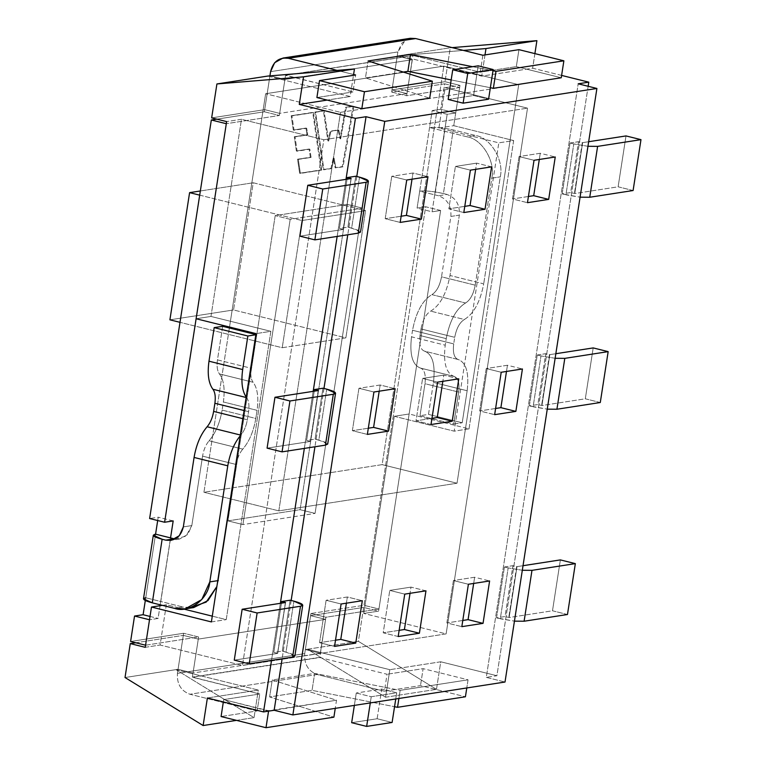 <?xml version="1.0" encoding="UTF-8"?>
<svg xmlns="http://www.w3.org/2000/svg" width="766" height="766" viewBox="0 0 766 766"><rect width="100%" height="100%" fill="white"/><g stroke="black" fill="none" stroke-linecap="round" stroke-linejoin="round"><path stroke-width="0.57" stroke-dasharray="3.83 2.87" d="M561.612 75.413L532.638 68.222L481.718 76.121L399.354 55.659L397.238 55.995L412.213 59.71L284.923 79.453L269.948 75.729L264.691 109.653L211.655 117.878L264.691 109.653L279.667 113.368L406.957 93.634L391.981 89.909L397.238 55.995L450.274 47.77L452.141 47.616L450.274 47.77L445.017 81.684L450.274 47.77L399.354 55.659L463.401 50.412L399.354 55.659L481.718 76.121L532.638 68.222L561.612 75.413M267.822 76.064L350.186 96.516L327.159 100.087L350.186 96.516L353.471 75.317L350.186 96.516L267.822 76.064M448.158 99.446L473.608 95.501L488.584 99.216L473.608 95.501L448.158 99.446M271.518 660.397L280.356 603.33L271.518 660.397M304.341 448.407L313.17 391.34L304.341 448.407M337.155 236.416L345.993 179.349L337.155 236.416M588.154 86.29L496.904 675.736L440.747 661.786L436.486 689.343L358.383 641.333L363.63 607.419L378.605 611.134L409.13 413.985L469.031 428.864L513.66 140.561L453.759 125.681L459.993 85.409L445.017 81.684L391.981 89.909L445.017 81.684L459.993 85.409L445.142 87.707L438.908 127.989L498.81 142.859L454.181 431.162L394.279 416.292L363.754 613.442L378.605 611.134L363.63 607.419L358.383 641.333L305.347 649.558L310.594 615.644L363.63 607.419L310.594 615.644L325.569 619.359L198.279 639.103L183.304 635.378L178.057 669.302L125.021 677.527L178.057 669.302L193.032 673.017L320.322 653.274L305.347 649.558L307.463 649.233L389.837 669.685L440.747 661.786L496.904 675.736L486.295 677.374L505.014 682.027L486.295 677.374L578.186 83.81L486.295 677.374L496.904 675.736L588.154 86.29M534.898 53.62L532.638 68.222L534.898 53.62M135.726 642.76L183.304 635.378L135.726 642.76M207.385 697.979L258.305 690.08L175.931 669.628L254.034 717.637L258.305 690.08L207.385 697.979M356.267 693.01L371.242 696.734L396.702 692.78L381.727 689.065L356.267 693.01L381.727 689.065L377.131 718.747L351.671 722.692L377.131 718.747L392.106 722.462L377.131 718.747L381.727 689.065L396.702 692.78L371.242 696.734L370.284 702.92L371.242 696.734L356.267 693.01L354.352 705.39L356.267 693.01M145.243 647.327L160.094 645.02L242.458 665.472L446.128 633.894L363.754 613.442L446.128 633.894L527.515 108.159L445.142 87.707L527.515 108.159L323.846 139.747L242.458 665.472L160.094 645.02L166.337 604.747L183.735 609.066L166.337 604.747L162.392 605.351L166.337 604.747L160.094 645.02L145.243 647.327M210.966 316.444L241.481 119.295L323.846 139.747L241.481 119.295L226.631 121.593L241.481 119.295L210.966 316.444L270.867 331.314L210.966 316.444L196.115 318.742L210.966 316.444M212.278 616.151L226.238 619.617L270.867 331.314L256.016 333.622L270.867 331.314L226.238 619.617L212.278 616.151M236.464 720.366L254.034 717.637L236.464 720.366M175.931 669.628L258.305 690.08L254.034 717.637L175.931 669.628M436.486 689.343L440.747 661.786L389.837 669.685L385.566 697.242L436.486 689.343L385.566 697.242L307.463 649.233L358.383 641.333L436.486 689.343M385.566 697.242L389.837 669.685L307.463 649.233L385.566 697.242M485.002 54.922L481.718 76.121L485.002 54.922M323.846 139.747L527.515 108.159L446.128 633.894L242.458 665.472L323.846 139.747M409.13 413.985L394.279 416.292L454.181 431.162L469.031 428.864L409.13 413.985L378.605 611.134L363.754 613.442L394.279 416.292L409.13 413.985M438.908 127.989L453.759 125.681L513.66 140.561L498.81 142.859L438.908 127.989L445.142 87.707L459.993 85.409L453.759 125.681L438.908 127.989M469.031 428.864L454.181 431.162L498.81 142.859L513.66 140.561L469.031 428.864M211.387 621.925L226.238 619.617L211.387 621.925M310.594 615.644L305.347 649.558L320.322 653.274L325.569 619.359L310.594 615.644M178.057 669.302L183.304 635.378L198.279 639.103L193.032 673.017L178.057 669.302M320.322 653.274L193.032 673.017L198.279 639.103L325.569 619.359L320.322 653.274M264.691 109.653L269.948 75.729L284.923 79.453L279.667 113.368L264.691 109.653M397.238 55.995L391.981 89.909L406.957 93.634L412.213 59.71L397.238 55.995M406.957 93.634L279.667 113.368L284.923 79.453L412.213 59.71L406.957 93.634M570.057 143.003L578.55 141.691L570.67 192.563L562.187 193.884L570.057 143.003L562.187 193.884L580.073 197.178L565.93 194.813L573.801 143.931L565.93 194.813L562.187 193.884L570.67 192.563L578.55 141.691L582.639 142.658L588.661 141.72L582.639 142.658L574.768 193.53L582.639 142.658L574.414 193.492L582.294 142.62L578.55 141.691L570.057 143.003L573.801 143.931L570.057 143.003M537.244 354.993L545.727 353.672L537.856 404.553L529.363 405.865L537.244 354.993L529.363 405.865L547.259 409.159L533.107 406.794L540.987 355.922L533.107 406.794L529.363 405.865L537.856 404.553L545.727 353.672L549.825 354.639L555.848 353.71L549.825 354.639L541.945 405.52L549.825 354.639L541.6 405.482L549.471 354.61L545.727 353.672L537.244 354.993L540.987 355.922L537.244 354.993M504.421 566.984L512.914 565.662L505.033 616.544L496.55 617.856L504.421 566.984L496.55 617.856L514.446 621.149L500.294 618.784L508.164 567.912L500.294 618.784L496.55 617.856L505.033 616.544L512.914 565.662L517.002 566.629L523.025 565.701L517.002 566.629L509.131 617.511L517.002 566.629L508.777 617.473L516.657 566.591L512.914 565.662L504.421 566.984L508.164 567.912L504.421 566.984M356.784 176.477L347.764 234.779L356.784 176.477M323.97 388.467L314.95 446.76L323.97 388.467M291.157 600.458L282.127 658.75L291.157 600.458M360.508 232.079L351.661 228.038L359.532 177.166L351.661 228.038L347.917 227.109L355.788 176.228L347.917 227.109L339.424 228.421L347.055 179.187L339.424 228.421L343.273 229.427L299.908 236.158L343.273 229.427L351.144 178.555L343.273 229.427M327.695 444.069L318.838 440.029L326.718 389.147L318.838 440.029L315.094 439.1L322.974 388.218L315.094 439.1L306.611 440.412L314.232 391.177L306.611 440.412L310.45 441.417L267.085 448.139L310.45 441.417L318.359 390.526M294.872 656.05L286.024 652.019L293.895 601.138L286.024 652.019L282.281 651.081L290.151 600.209L282.281 651.081L273.797 652.402L281.419 603.168L273.797 652.402L277.637 653.408L234.272 660.129L277.637 653.408L285.507 602.526L277.637 653.408M522.316 570.277L508.164 567.912L522.316 570.277M567.472 614.504L552.497 610.78L560.367 559.908L552.497 610.78L509.131 617.511L505.033 616.544L509.131 617.511L552.497 610.78L567.472 614.504M285.412 602.449L277.541 653.331L285.412 602.449M277.541 653.331L273.797 652.402L282.281 651.081L293.043 654.346M555.139 358.287L540.987 355.922L555.139 358.287M600.285 402.514L585.31 398.799L593.19 347.917L585.31 398.799L541.945 405.52L537.856 404.553L541.945 405.52L585.31 398.799L600.285 402.514M318.235 390.469L310.354 441.34L318.235 390.469M310.354 441.34L306.611 440.412L315.094 439.1L325.856 442.365M587.953 146.296L573.801 143.931L587.953 146.296M633.099 190.523L618.124 186.808L626.004 135.927L618.124 186.808L574.768 193.53L570.67 192.563L574.768 193.53L618.124 186.808L633.099 190.523M351.048 178.478L343.168 229.35L351.048 178.478M343.168 229.35L339.424 228.421L347.917 227.109L358.68 230.375M478.204 65.819L473.608 95.501L478.204 65.819M395.744 698.975L396.702 692.78L395.744 698.975M334.541 646.399L319.566 642.674L326.125 600.276L341.1 604.001L326.125 600.276L347.343 596.992L346.385 603.177L347.343 596.992L362.318 600.707L347.343 596.992L326.125 600.276L319.566 642.674L334.541 646.399M335.498 640.204L319.566 642.674L335.498 640.204M425.963 590.835L410.988 587.12L410.03 593.305L410.988 587.12L425.963 590.835M404.745 594.129L389.77 590.404L410.988 587.12L389.77 590.404L404.745 594.129M398.186 636.527L383.211 632.802L389.77 590.404L383.211 632.802L398.186 636.527M399.143 630.332L383.211 632.802L399.143 630.332M462.788 620.47L446.856 622.94L461.831 626.655L446.856 622.94L453.415 580.542L474.633 577.248L473.675 583.443L474.633 577.248L489.608 580.963L474.633 577.248L453.415 580.542L468.39 584.257L453.415 580.542L446.856 622.94L462.788 620.47M367.354 434.408L352.379 430.684L358.948 388.285L373.923 392.01L358.948 388.285L380.156 385.001L379.199 391.187L380.156 385.001L395.132 388.716L380.156 385.001L358.948 388.285L352.379 430.684L367.354 434.408M368.312 428.213L352.379 430.684L368.312 428.213M458.777 378.844L443.801 375.129L442.844 381.324L443.801 375.129L458.777 378.844M437.568 382.138L422.593 378.423L443.801 375.129L422.593 378.423L437.568 382.138M430.999 424.536L416.024 420.821L422.593 378.423L416.024 420.821L430.999 424.536M431.957 418.351L416.024 420.821L431.957 418.351M495.602 408.479L479.669 410.949L494.645 414.665L479.669 410.949L486.228 368.551L507.446 365.258L506.489 371.453L507.446 365.258L522.422 368.982L507.446 365.258L486.228 368.551L501.203 372.266L486.228 368.551L479.669 410.949L495.602 408.479M400.178 222.418L385.202 218.703L391.761 176.304L406.736 180.02L391.761 176.304L412.979 173.011L412.022 179.206L412.979 173.011L427.955 176.735L412.979 173.011L391.761 176.304L385.202 218.703L400.178 222.418M401.135 216.232L385.202 218.703L401.135 216.232M491.6 166.864L476.624 163.139L475.657 169.334L476.624 163.139L491.6 166.864M470.381 170.148L455.406 166.433L476.624 163.139L455.406 166.433L470.381 170.148M463.813 212.546L448.838 208.831L455.406 166.433L448.838 208.831L463.813 212.546M464.78 206.36L448.838 208.831L464.78 206.36M528.416 196.489L512.483 198.959L527.458 202.684L512.483 198.959L519.051 156.561L540.26 153.277L539.302 159.462L540.26 153.277L555.245 156.992L540.26 153.277L519.051 156.561L534.026 160.286L519.051 156.561L512.483 198.959L528.416 196.489M340.516 112.334L518.716 84.7L443.84 66.106L265.639 93.739L340.516 112.334L265.639 93.739L229.522 327.034L265.639 93.739L443.84 66.106L518.716 84.7L457.024 483.231L278.824 510.865L340.516 112.334L278.824 510.865L203.938 492.279L278.824 510.865L457.024 483.231L382.148 464.636L457.024 483.231L518.716 84.7L340.516 112.334M229.379 327.982L203.938 492.279L382.148 464.636L443.84 66.106L382.148 464.636L203.938 492.279L229.379 327.982M282.223 347.716L345.868 337.854L365.564 210.66L301.919 220.531L282.223 347.716L301.919 220.531L365.564 210.66L345.868 337.854L233.553 309.962L253.24 182.768L365.564 210.66L253.24 182.768L200.347 190.973L253.24 182.768L233.553 309.962L345.868 337.854L282.223 347.716L180.01 322.333L282.223 347.716M199.696 195.148L301.919 220.531L199.696 195.148M169.908 319.824L233.553 309.962L169.908 319.824M421.022 328.949L420.007 335.518C418.973 344.422 420.467 349.631 424.498 351.144C432.541 354.17 435.528 364.587 433.46 382.387L428.5 414.396L420.017 415.708L424.977 383.709C426.011 374.804 424.517 369.595 420.486 368.082C412.443 365.056 409.456 354.639 411.524 336.829L412.539 330.27C416.024 312.241 422.459 300.358 431.861 294.632C436.563 291.76 439.78 285.823 441.522 276.813L450.868 216.443L459.351 215.122L450.006 275.492C446.53 293.522 440.086 305.404 430.684 311.13C425.982 313.993 422.765 319.939 421.022 328.949L454.726 337.318C456.459 328.308 459.686 322.362 464.378 319.499C473.781 313.773 480.225 301.89 483.7 283.86L450.006 275.492L459.351 215.122C459.983 204.666 455.866 197.772 446.999 194.449L438.516 195.761C447.382 199.083 451.5 205.977 450.868 216.443L441.522 276.813L475.217 285.182L491.782 178.172C495.717 161.722 482.14 138.981 467.078 136.817L444.768 131.273L434.925 194.87L438.516 195.761L434.686 194.851L432.062 211.809L417.087 208.084L419.711 191.127L434.686 194.851L444.529 131.254L429.554 127.529L432.187 110.572L447.162 114.297L444.529 131.254L447.162 114.297L455.732 112.966L440.756 109.241L432.187 110.572L417.087 208.084L425.657 206.763L363.965 605.293L310.929 613.518L304.715 653.628L177.425 673.371L183.639 633.262L130.603 641.487L183.639 633.262L177.425 673.371C176.793 683.933 180.948 690.903 189.901 694.255L257.137 710.953L259.77 693.996L192.4 677.087L319.69 657.352L325.904 617.243L378.94 609.018L363.965 605.293L425.657 206.763L440.632 210.478L378.94 609.018L440.632 210.478L432.062 211.809L434.686 194.851L419.711 191.127C425.848 190.562 433.738 191.376 443.409 193.559L446.999 194.449L443.409 193.559L453.252 129.961C443.591 127.778 435.691 126.974 429.554 127.529L467.078 136.817L475.571 135.496L453.252 129.961L475.571 135.496C490.623 137.66 504.2 160.41 500.265 176.86L483.7 283.86L500.265 176.86C504.2 160.41 490.623 137.66 475.571 135.496L467.078 136.817C482.14 138.981 495.717 161.722 491.782 178.172L500.265 176.86L491.782 178.172L475.217 285.182C473.474 294.192 470.257 300.128 465.556 303.001C456.153 308.727 449.719 320.609 446.233 338.629L412.539 330.27L411.524 336.829L445.218 345.198L446.233 338.629L445.218 345.198C443.15 363.007 446.138 373.425 454.181 376.451C458.212 377.964 459.705 383.172 458.671 392.077L453.711 424.077L462.204 422.765L467.155 390.756C469.223 372.946 466.235 362.529 458.192 359.513C454.161 358 452.668 352.791 453.702 343.886L454.726 337.318L453.702 343.886L420.007 335.518L421.022 328.949C422.765 319.939 425.982 313.993 430.684 311.13C440.086 305.404 446.53 293.522 450.006 275.492L483.7 283.86C480.225 301.89 473.781 313.773 464.378 319.499L430.684 311.13L464.378 319.499C459.686 322.362 456.459 328.308 454.726 337.318L421.022 328.949M145.31 600.525L155.575 534.161L145.31 600.525M157.691 520.535L158.208 517.203L149.629 518.534L158.208 517.203L157.691 520.535M216.788 119.151L264.366 111.769L269.948 75.729L264.366 111.769L279.341 115.484L226.305 123.709L279.341 115.484L285.555 75.384L279.341 115.484L264.366 111.769L216.788 119.151M410.298 38.3L401.93 42.992L397.86 51.925L270.58 71.659L397.86 51.925L391.656 92.035L444.692 83.81L440.756 109.241L444.692 83.81L459.667 87.525L455.732 112.966L459.667 87.525L406.631 95.75L412.836 55.64L285.555 75.384L352.963 91.949L355.596 74.982L352.963 91.949L285.728 75.25L413.018 55.506L406.631 95.75L391.656 92.035L397.86 51.925L405.271 40.158M299.63 173.231L320.973 169.928L312.729 112.391L291.195 115.733L293.282 130.038L305.95 128.075L307.003 134.749L294.297 136.721L296.356 151.007L309.119 149.035L310.326 157.231L297.553 159.213L299.63 173.231L321.72 170.109L313.476 112.583L312.729 112.391L320.973 169.928L321.72 170.109L299.63 173.231L297.553 159.213L298.3 159.395L300.377 173.422L299.63 173.231M347.343 204.417L275.205 215.61L227.952 520.87L300.08 509.687L347.343 204.417L362.318 208.141L315.056 513.402L242.927 524.586L290.19 219.325L362.318 208.141L290.19 219.325L275.205 215.61L347.343 204.417L300.08 509.687L227.952 520.87L275.205 215.61L290.19 219.325L242.927 524.586L227.952 520.87L242.927 524.586L315.056 513.402L300.08 509.687L315.056 513.402L362.318 208.141L347.343 204.417M323.367 110.744L314.855 112.066L323.195 169.583L330.96 168.376L333.306 157.911L335.125 167.735L342.249 166.624L353.145 106.129L345.562 107.297L339.989 138.675L338.093 129.933L330.232 131.149L327.905 140.887L323.367 110.744L324.114 110.926L314.855 112.066L323.367 110.744L327.905 140.887L330.232 131.149L338.093 129.933L339.989 138.675L345.562 107.297L353.145 106.129L342.249 166.624L335.125 167.735L333.306 157.911L330.96 168.376L323.195 169.583L314.855 112.066L315.611 112.248L323.941 169.765L323.195 169.583L331.716 168.558L330.96 168.376L331.716 168.558L334.053 158.093L333.306 157.911L334.053 158.093L335.872 167.917L335.125 167.735L342.996 166.816L342.249 166.624L342.996 166.816L353.902 106.311L345.562 107.297L346.309 107.489L340.736 138.866L339.989 138.675L340.736 138.866L338.84 130.115L330.232 131.149L330.979 131.331L328.652 141.078L327.905 140.887L328.652 141.078L324.114 110.926L323.367 110.744M170.55 537.885L160.19 604.805L160.707 601.473L145.731 597.758L160.774 601.53L170.617 537.933L160.774 601.53L183.084 607.065L160.707 601.473L170.55 537.885L160.688 601.492M160.056 605.715L158.083 618.44L149.514 619.761L158.083 618.44L160.056 605.715M145.578 645.202L198.614 636.977L192.4 677.087L198.614 636.977L183.639 633.262L198.614 636.977L145.578 645.202M222.667 326.316L217.467 359.886C216.587 366.263 217.247 370.935 219.44 373.913C223.816 379.859 225.127 389.214 223.375 401.968L222.111 410.097C219.909 422.918 215.562 433.154 209.08 440.785C205.843 444.606 203.67 449.719 202.569 456.134L191.816 525.581L183.333 526.903L191.816 525.581L202.569 456.134L236.263 464.502L218.291 580.59L216.855 586.565L218.291 580.59L217.774 580.666L218.291 580.59L236.263 464.502C237.364 458.087 239.538 452.974 242.774 449.154C249.256 441.522 253.603 431.287 255.815 418.466L222.111 410.097L223.375 401.968L257.07 410.337L255.815 418.466L257.07 410.337C258.822 397.583 257.51 388.228 253.134 382.282C250.942 379.304 250.29 374.622 251.162 368.245L256.361 334.685L255.873 334.56L256.361 334.685L251.162 368.245L217.467 359.886L222.667 326.316M189.374 607.869L183.084 607.065L174.6 608.386L183.084 607.065L193.674 607.562M175.155 539.025L186.014 536.143L191.816 525.581L187.794 534.429L179.503 539.072L175.155 539.025M150.031 616.438L158.083 618.44L150.031 616.438M173.183 520.918L158.208 517.203L173.183 520.918M325.904 617.243L319.815 657.554L387.05 674.252L384.427 691.21L317.191 674.511C308.238 671.16 304.083 664.199 304.715 653.628L310.929 613.518L325.904 617.243L310.929 613.518L363.965 605.293L378.94 609.018L325.904 617.243M482.886 55.248L480.253 72.205L413.018 55.506L480.253 72.205L516.322 66.613L561.248 77.768L516.322 66.613L518.946 49.656L516.322 66.613L480.253 72.205L482.886 55.248M353.595 74.493L337.059 70.386L353.595 74.493M444.692 83.81L391.656 92.035L406.631 95.75L459.667 87.525L444.692 83.81M472.565 66.69L492.998 70.75L472.565 66.69M490.364 87.707L451.174 79.932L490.364 87.707M403.289 72.061L365.449 77.931L429.716 98.163L365.449 77.931L368.073 60.974L365.449 77.931L403.289 72.061M316.904 97.541L352.963 91.949L316.904 97.541M285.555 75.384L413.018 55.506L285.728 75.25M257.137 710.953L189.901 694.255L317.191 674.511L384.427 691.21L420.496 685.618L465.422 696.773L420.496 685.618L384.427 691.21L387.05 674.252L319.815 657.554L192.525 677.297L259.77 693.996L223.701 699.588L268.627 710.743L336.513 700.21L272.246 679.978L314.673 673.391L400.158 690.348L468.045 679.815L423.119 668.661L387.05 674.252L423.119 668.661L420.496 685.618L423.119 668.661L468.045 679.815L466.791 687.954L468.045 679.815L400.158 690.348L398.895 698.487L400.158 690.348L314.673 673.391L312.049 690.357L269.622 696.936L333.89 717.168L269.622 696.936L312.049 690.357L394.538 706.712L312.049 690.357L314.673 673.391L272.246 679.978L269.622 696.936L272.246 679.978L336.513 700.21L335.259 708.349L336.513 700.21L268.569 711.145L223.701 699.588L223.337 701.934L223.701 699.588L259.77 693.996L257.137 710.953L221.077 716.545L257.137 710.953M177.425 673.371L304.715 653.628C304.083 664.199 308.238 671.16 317.191 674.511L189.901 694.255C180.948 690.903 176.793 683.933 177.425 673.371M319.69 657.352L192.4 677.087L319.69 657.352M246.192 397.075L246.614 397.621C248.806 400.599 249.457 405.271 248.586 411.648L247.322 419.778C246.221 426.193 244.048 431.306 240.811 435.126L240.189 435.825L240.811 435.126C244.048 431.306 246.221 426.193 247.322 419.778L248.586 411.648L244.105 410.538L248.586 411.648C249.457 405.271 248.806 400.599 246.614 397.621L246.192 397.075M145.731 597.758L143.481 598.821M242.851 418.667L247.322 419.778L242.851 418.667M236.263 464.502L202.569 456.134C203.67 449.719 205.843 444.606 209.08 440.785L242.774 449.154C239.538 452.974 237.364 458.087 236.263 464.502M222.111 410.097L255.815 418.466C253.603 431.287 249.256 441.522 242.774 449.154L209.08 440.785C215.562 433.154 219.909 422.918 222.111 410.097M257.07 410.337L223.375 401.968C225.127 389.214 223.816 379.859 219.44 373.913L253.134 382.282C257.51 388.228 258.822 397.583 257.07 410.337M217.467 359.886L251.162 368.245C250.29 374.622 250.942 379.304 253.134 382.282L219.44 373.913C217.247 370.935 216.587 366.263 217.467 359.886M315.611 112.248L324.114 110.926L328.652 141.078L330.979 131.331L338.84 130.115L340.736 138.866L346.309 107.489L353.902 106.311L342.996 166.816L335.872 167.917L334.053 158.093L331.716 168.558L323.941 169.765L315.611 112.248M297.553 159.213L311.073 157.423L297.553 159.213M310.326 157.231L309.119 149.035L309.866 149.217L311.073 157.423L310.326 157.231M309.119 149.035L296.356 151.007L309.119 149.035M296.356 151.007L294.297 136.721L295.044 136.903L297.103 151.199L296.356 151.007M294.297 136.721L307.75 134.931L294.297 136.721M307.003 134.749L305.95 128.075L306.706 128.267L307.75 134.931L307.003 134.749M305.95 128.075L293.282 130.038L305.95 128.075M293.282 130.038L291.195 115.733L291.942 115.915L294.039 130.23L293.282 130.038M291.195 115.733L313.476 112.583L291.195 115.733M313.476 112.583L321.72 170.109L300.377 173.422L298.3 159.395L311.073 157.423L309.866 149.217L297.103 151.199L295.044 136.903L307.75 134.931L306.706 128.267L294.039 130.23L291.942 115.915L313.476 112.583M447.162 114.297L432.187 110.572L440.756 109.241L455.732 112.966L447.162 114.297M440.632 210.478L425.657 206.763L417.087 208.084L432.062 211.809L440.632 210.478M450.868 216.443C451.5 205.977 447.382 199.083 438.516 195.761L446.999 194.449C455.866 197.772 459.983 204.666 459.351 215.122L450.868 216.443M419.711 191.127L429.554 127.529C435.691 126.974 443.591 127.778 453.252 129.961L443.409 193.559C433.738 191.376 425.848 190.562 419.711 191.127M444.529 131.254L434.686 194.851L444.529 131.254M475.217 285.182L441.522 276.813C439.78 285.823 436.563 291.76 431.861 294.632L465.556 303.001C470.257 300.128 473.474 294.192 475.217 285.182M412.539 330.27L446.233 338.629C449.719 320.609 456.153 308.727 465.556 303.001L431.861 294.632C422.459 300.358 416.024 312.241 412.539 330.27M428.5 414.396L433.46 382.387L467.155 390.756L462.204 422.765L428.5 414.396L462.204 422.765L453.711 424.077L420.017 415.708L428.5 414.396M458.671 392.077L424.977 383.709L420.017 415.708L453.711 424.077L458.671 392.077C459.705 383.172 458.212 377.964 454.181 376.451L420.103 367.996L454.181 376.451C446.138 373.425 443.15 363.007 445.218 345.198L411.524 336.829C409.456 354.639 412.443 365.056 420.486 368.082L454.382 376.489L420.486 368.082C424.517 369.595 426.011 374.804 424.977 383.709L458.671 392.077M420.007 335.518L453.702 343.886C452.668 352.791 454.161 358 458.192 359.513L424.498 351.144C420.467 349.631 418.973 344.422 420.007 335.518M467.155 390.756L433.46 382.387C435.528 364.587 432.541 354.17 424.498 351.144L458.192 359.513C466.235 362.529 469.223 372.946 467.155 390.756M277.665 653.388L285.546 602.516M343.302 229.417L351.182 178.535M412.96 55.506L285.67 75.25M179.503 539.072L171.019 540.384"/><path stroke-width="1.15" d="M366.043 116.71L384.762 121.363L596.905 88.463L578.186 83.81L588.795 82.163L561.612 75.413L588.795 82.163L588.154 86.29L588.795 82.163L578.186 83.81L596.905 88.463L384.762 121.363L292.871 714.927L274.151 710.274L263.542 711.92L271.518 660.397L263.542 711.92L207.385 697.979L263.542 711.92L274.151 710.274L292.871 714.927L505.014 682.027L292.871 714.927L384.762 121.363L366.043 116.71L356.784 176.477L366.043 116.71L355.434 118.357L366.043 116.71M270.417 75.844L267.822 76.064L270.417 75.844M327.159 100.087L299.276 104.406L355.434 118.357L299.276 104.406L303.537 76.849L216.912 83.954L211.655 117.878L226.631 121.593L196.115 318.742L256.016 333.622L211.387 621.925L151.486 607.045L145.243 647.327L130.268 643.603L125.021 677.527L203.124 725.536L207.385 697.979L203.124 725.536L236.464 720.366L203.124 725.536L125.021 677.527L130.268 643.603L135.726 642.76L130.268 643.603L145.243 647.327L151.486 607.045L211.387 621.925L256.016 333.622L196.115 318.742L226.631 121.593L211.655 117.878L216.912 83.954L267.822 76.064L216.912 83.954L303.537 76.849L299.276 104.406L327.159 100.087M488.584 99.216L463.133 103.161L448.158 99.446L452.744 69.763L478.204 65.819L452.744 69.763L467.72 73.488L493.18 69.543L478.204 65.819L493.18 69.543L467.72 73.488L463.133 103.161L488.584 99.216L493.18 69.543L488.584 99.216M280.356 603.33L304.341 448.407L280.356 603.33M313.17 391.34L337.155 236.416L313.17 391.34M345.993 179.349L355.434 118.357L345.993 179.349M452.141 47.616L536.899 40.665L534.898 53.62L536.899 40.665L485.989 48.555L485.002 54.922L485.989 48.555L536.899 40.665L452.141 47.616M183.735 609.066L212.278 616.151L183.735 609.066M505.014 682.027L596.905 88.463L505.014 682.027M548.676 199.39L527.458 202.684L534.026 160.286L555.245 156.992L548.676 199.39L533.701 195.675L528.416 196.489L533.701 195.675L548.676 199.39L555.245 156.992L534.026 160.286L527.458 202.684L548.676 199.39M491.6 166.864L485.031 209.262L463.813 212.546L470.381 170.148L491.6 166.864L470.381 170.148L463.813 212.546L485.031 209.262L491.6 166.864M400.178 222.418L406.736 180.02L427.955 176.735L421.386 219.124L400.178 222.418L421.386 219.124L406.411 215.409L401.135 216.232L406.411 215.409L421.386 219.124L427.955 176.735L406.736 180.02L400.178 222.418M515.863 411.38L494.645 414.665L501.203 372.266L522.422 368.982L515.863 411.38L500.887 407.656L495.602 408.479L500.887 407.656L515.863 411.38L522.422 368.982L501.203 372.266L494.645 414.665L515.863 411.38M458.777 378.844L452.218 421.243L430.999 424.536L437.568 382.138L458.777 378.844L437.568 382.138L430.999 424.536L452.218 421.243L458.777 378.844M367.354 434.408L373.923 392.01L395.132 388.716L388.573 431.114L367.354 434.408L388.573 431.114L373.597 427.399L368.312 428.213L373.597 427.399L388.573 431.114L395.132 388.716L373.923 392.01L367.354 434.408M483.04 623.361L461.831 626.655L468.39 584.257L489.608 580.963L483.04 623.361L468.064 619.646L462.788 620.47L468.064 619.646L483.04 623.361L489.608 580.963L468.39 584.257L461.831 626.655L483.04 623.361M425.963 590.835L419.395 633.233L398.186 636.527L404.745 594.129L425.963 590.835L404.745 594.129L398.186 636.527L419.395 633.233L425.963 590.835M334.541 646.399L341.1 604.001L362.318 600.707L355.75 643.105L334.541 646.399L355.75 643.105L340.774 639.39L335.498 640.204L340.774 639.39L355.75 643.105L362.318 600.707L341.1 604.001L334.541 646.399M353.471 75.317L354.457 68.959L303.537 76.849L354.457 68.959L267.822 76.064L354.457 68.959L353.471 75.317M463.401 50.412L485.989 48.555L463.401 50.412M162.392 605.351L151.486 607.045L162.392 605.351M347.764 234.779L323.97 388.467L347.764 234.779M314.95 446.76L291.157 600.458L314.95 446.76M282.127 658.75L274.151 710.274L282.127 658.75M358.68 230.375L358.249 233.151L314.883 239.873L358.249 233.151L366.119 182.27L322.754 189.001L314.883 239.873L299.908 236.158L307.779 185.276L299.908 236.158L314.883 239.873L322.754 189.001L307.779 185.276L351.144 178.555L347.304 177.549L347.055 179.187L347.304 177.549L355.788 176.228L359.532 177.166L368.389 181.197L366.119 182.27L358.249 233.151L360.508 232.079L368.389 181.197M325.856 442.365L325.426 445.142L282.06 451.863L325.426 445.142L333.306 394.26L289.941 400.982L282.06 451.863L267.085 448.139L274.965 397.267L267.085 448.139L282.06 451.863L289.941 400.982L274.965 397.267L318.33 390.545L314.491 389.54L314.232 391.177L314.491 389.54L322.974 388.218L326.718 389.147L335.565 393.188L333.306 394.26L325.426 445.142L327.695 444.069L335.565 393.188M293.043 654.346L292.612 657.123L249.247 663.854L292.612 657.123L300.483 606.251L257.127 612.972L249.247 663.854L234.272 660.129L242.152 609.257L234.272 660.129L249.247 663.854L257.127 612.972L242.152 609.257L285.507 602.526L281.668 601.521L281.419 603.168L281.668 601.521L290.151 600.209L293.895 601.138L302.752 605.178L300.483 606.251L292.612 657.123L294.872 656.05L302.752 605.178M514.446 621.149L524.107 621.226L531.977 570.344L522.316 570.277L531.977 570.344L524.107 621.226L567.472 614.504L575.343 563.623L531.977 570.344L575.343 563.623L567.472 614.504L524.107 621.226L514.446 621.149M560.367 559.908L575.343 563.623L560.367 559.908L523.025 565.701L560.367 559.908M285.507 602.526L242.152 609.257L257.127 612.972L300.483 606.251C304.715 605.207 302.522 603.503 293.895 601.138L290.151 600.209L281.668 601.521L285.412 602.449M547.259 409.159L556.92 409.236L564.801 358.364L555.139 358.287L564.801 358.364L556.92 409.236L600.285 402.514L608.166 351.632L564.801 358.364L608.166 351.632L600.285 402.514L556.92 409.236L547.259 409.159M593.19 347.917L608.166 351.632L593.19 347.917L555.848 353.71L593.19 347.917M318.33 390.545L274.965 397.267L289.941 400.982L333.306 394.26C337.528 393.217 335.336 391.512 326.718 389.147L322.974 388.218L314.491 389.54L318.235 390.469M580.073 197.178L589.743 197.245L597.614 146.373L587.953 146.296L597.614 146.373L589.743 197.245L633.099 190.523L640.979 139.651L597.614 146.373L640.979 139.651L633.099 190.523L589.743 197.245L580.073 197.178M626.004 135.927L640.979 139.651L626.004 135.927L588.661 141.72L626.004 135.927M351.144 178.555L307.779 185.276L322.754 189.001L366.119 182.27C370.351 181.226 368.149 179.522 359.532 177.166L355.788 176.228L347.304 177.549L351.048 178.478M448.158 99.446L463.133 103.161L467.72 73.488L452.744 69.763L448.158 99.446M351.671 722.692L354.352 705.39L351.671 722.692L366.646 726.407L351.671 722.692M392.106 722.462L366.646 726.407L392.106 722.462L395.744 698.975L392.106 722.462M370.284 702.92L366.646 726.407L370.284 702.92M346.385 603.177L340.774 639.39L346.385 603.177M410.03 593.305L404.419 629.518L419.395 633.233L404.419 629.518L399.143 630.332L404.419 629.518L410.03 593.305M473.675 583.443L468.064 619.646L473.675 583.443M379.199 391.187L373.597 427.399L379.199 391.187M442.844 381.324L437.242 417.527L452.218 421.243L437.242 417.527L431.957 418.351L437.242 417.527L442.844 381.324M506.489 371.453L500.887 407.656L506.489 371.453M412.022 179.206L406.411 215.409L412.022 179.206M475.657 169.334L470.056 205.537L485.031 209.262L470.056 205.537L464.78 206.36L470.056 205.537L475.657 169.334M539.302 159.462L533.701 195.675L539.302 159.462M229.522 327.034L229.379 327.982L229.522 327.034M200.347 190.973L189.595 192.639L199.696 195.148L189.595 192.639L169.908 319.824L180.01 322.333L169.908 319.824L189.595 192.639L200.347 190.973M130.603 641.487L134.538 616.046L143.108 614.715L145.31 600.525L143.108 614.715L150.031 616.438L143.108 614.715L134.538 616.046L130.603 641.487L145.578 645.202L149.514 619.761L145.578 645.202L130.603 641.487M153.324 535.223L143.481 598.821L152.29 602.842L174.6 608.386L152.29 602.842L162.133 539.245L153.324 535.223L155.575 534.161L157.691 520.535L155.575 534.161L170.55 537.904L173.183 520.918L170.55 537.885L155.575 534.161C151.371 535.204 153.554 536.899 162.133 539.245L165.724 540.135L175.155 539.025L170.617 537.933L174.217 538.824L165.724 540.135L162.133 539.245L152.29 602.842C143.711 600.496 141.528 598.801 145.731 597.758M149.629 518.534L211.33 119.994L216.788 119.151L211.33 119.994L149.629 518.534L164.613 522.249L173.183 520.918L164.613 522.249L226.305 123.709L164.613 522.249L149.629 518.534M269.948 75.729L270.58 71.659L269.948 75.729M160.19 604.805L160.056 605.715L160.19 604.805M213.628 411.409L214.892 403.28C215.763 396.903 215.102 392.23 212.919 389.252C208.544 383.306 207.232 373.952 208.984 361.198L214.174 327.628L222.667 326.316L214.174 327.628L208.984 361.198L242.678 369.566C240.926 382.32 242.238 391.675 246.614 397.621L212.919 389.252C215.102 392.23 215.763 396.903 214.892 403.28L213.628 411.409L242.851 418.667L213.628 411.409C212.527 417.824 210.353 422.937 207.117 426.758C210.353 422.937 212.527 417.824 213.628 411.409M183.333 526.903L194.076 457.446C196.287 444.625 200.635 434.389 207.117 426.758C200.635 434.389 196.287 444.625 194.076 457.446L183.333 526.903C180.795 536.889 174.926 541.303 165.724 540.135L171.019 540.384L179.301 535.74L183.333 526.903M185.19 608.874L174.6 608.386C189.183 613.585 208.544 599.022 209.807 581.901L201.755 599.587L185.19 608.874L193.674 607.562L207.988 600.582L216.855 586.565L206.169 602.114L189.374 607.869M226.305 123.709L211.33 119.994L226.305 123.709M149.514 619.761L134.538 616.046L149.514 619.761M405.271 40.158L415.641 38.549L482.886 55.248L415.641 38.549L288.351 58.293C279.063 57.115 273.136 61.567 270.58 71.659L274.64 62.726L283.008 58.044L288.351 58.293L337.059 70.386L288.351 58.293L415.641 38.549L410.298 38.3L283.008 58.044M355.596 74.982L353.595 74.493L355.596 74.982L319.527 80.583L364.453 91.738L432.34 81.206L368.073 60.974L410.499 54.386L472.565 66.69L410.499 54.386L368.073 60.974L432.34 81.206L364.453 91.738L319.527 80.583L355.596 74.982M492.998 70.75L495.985 71.334L563.872 60.811L518.946 49.656L482.886 55.248L518.946 49.656L563.872 60.811L495.985 71.334L492.998 70.75M561.248 77.768L493.361 88.301L490.364 87.707L493.361 88.301L495.985 71.334L493.361 88.301L561.248 77.768L563.872 60.811L561.248 77.768M451.174 79.932L407.876 71.353L403.289 72.061L407.876 71.353L410.499 54.386L407.876 71.353L451.174 79.932M429.716 98.163L361.83 108.695L316.904 97.541L319.527 80.583L316.904 97.541L361.83 108.695L364.453 91.738L361.83 108.695L429.716 98.163L432.34 81.206L429.716 98.163M465.422 696.773L397.535 707.305L394.538 706.712L397.535 707.305L465.422 696.773L466.791 687.954L465.422 696.773M333.89 717.168L266.003 727.7L221.077 716.545L266.003 727.7L333.89 717.168L335.259 708.349L333.89 717.168M398.895 698.487L397.535 707.305L398.895 698.487M268.627 710.743L266.003 727.7L268.627 710.743M223.337 701.934L221.077 716.545L223.337 701.934M227.78 465.814L194.076 457.446L227.78 465.814L209.807 581.901L227.78 465.814C229.982 452.993 234.329 442.758 240.811 435.126C234.329 442.758 229.982 452.993 227.78 465.814M218.291 580.59L209.807 581.901L218.291 580.59M256.361 334.685L247.868 335.996L242.678 369.566L247.868 335.996L214.174 327.628L247.868 335.996L256.361 334.685L222.667 326.316L256.361 334.685M244.105 410.538L214.892 403.28L244.105 410.538M240.811 435.126L207.117 426.758L240.811 435.126M242.678 369.566L208.984 361.198C207.232 373.952 208.544 383.306 212.919 389.252L246.614 397.621C242.238 391.675 240.926 382.32 242.678 369.566"/></g></svg>
